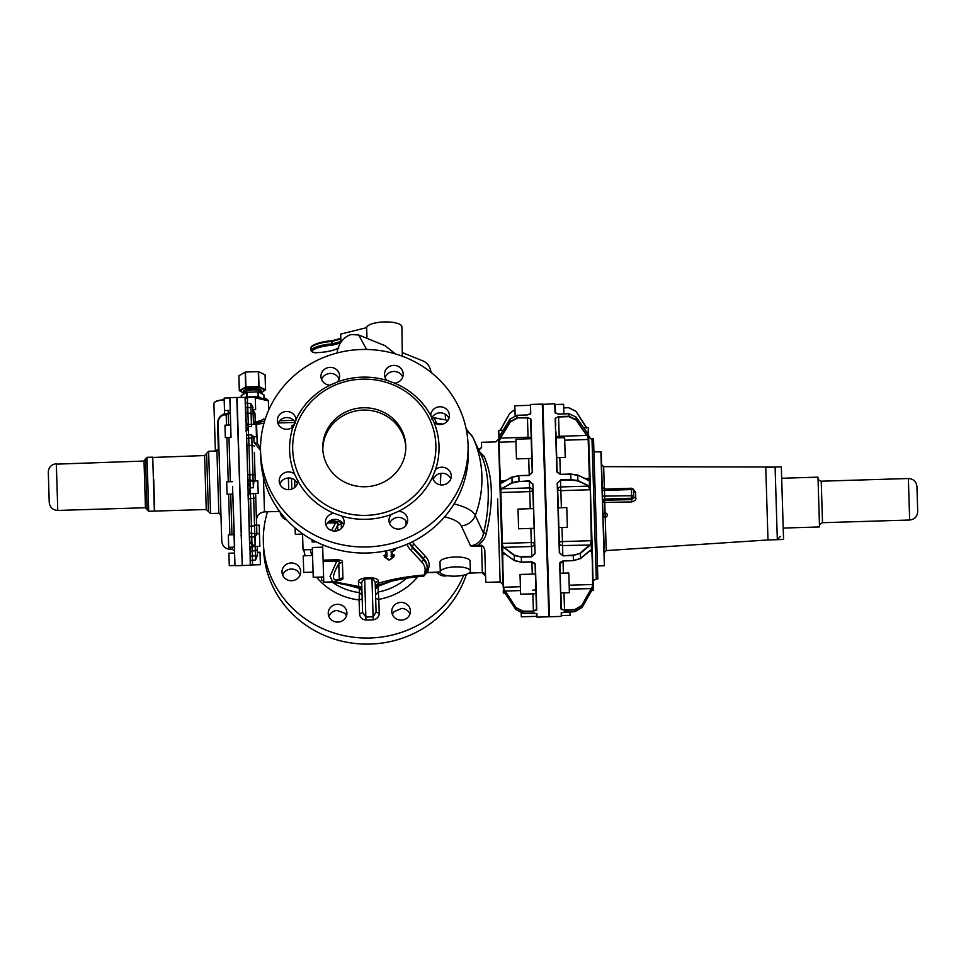 <?xml version="1.0" encoding="UTF-8"?>
<svg xmlns="http://www.w3.org/2000/svg" width="966" height="966" viewBox="0 0 966 966"><rect width="100%" height="100%" fill="white"/><g stroke="black" fill="none" stroke-linecap="round" stroke-linejoin="round"><path stroke-width="1.45" d="M241.029 535.985L241.295 534.222M256.775 531.264L256.594 525.238L259.19 525.154L259.842 546.37L251.909 546.611L250.037 548.688L252.005 545.126C251.921 547.13 251.86 547.094 251.812 545.017M241.585 543.882L241.669 546.49M232.806 494.616L234.279 542.844M234.038 534.705L228.326 534.874L228.713 547.324L234.412 547.154L234.678 545.657L232.613 488.361M259.456 533.92L251.643 533.365L250.58 498.456L248.516 499.036L249.385 527.388A2.077 1.328 178.2 0 1 251.426 525.999L254.529 525.902L254.867 536.903A2.077 1.123 -1.8 0 1 255.06 536.903L256.835 534.162M249.53 542.276L249.735 548.954L252.005 545.114L255.121 545.029L255.06 536.903M230.113 406.964L230.21 410.357L224.51 410.526L224.607 413.726C219.874 415.501 217.531 418.99 217.567 424.207L218.135 422.939L221.769 541.214L220.972 515.276L218.835 513.272L216.927 451.013L218.932 448.876L218.159 423.736M230.041 397.895L224.124 398.077L224.51 410.526M229.932 398.922L231.031 437.151M246.137 421.574L245.424 398.451L247.465 397.376L255.253 397.123L255.628 409.572L253.044 409.656L254.988 413.46L255.229 421.381L254.493 422.71L253.406 421.502M246.39 429.918L246.451 431.645L248.371 426.646L245.847 422.251L245.098 398.149L247.465 397.376L247.465 403.269L250.774 403.498L252.512 406.275L253.14 412.88A2.077 0.64 178.2 0 0 254.988 413.46M250.629 397.267L245.171 397.207M237.95 425.656L238.047 428.723M229.848 398.415L230.693 425.873L230.669 425.004L224.957 425.185L225.344 437.634L231.043 437.453M232.552 486.357L234.412 547.154M251.74 435.002L251.836 437.96A2.077 1.389 178.2 0 0 253.841 436.741L251.74 435.002L248.431 434.857L248.371 426.646L246.161 422.456L246.125 431.464L248.371 426.646L251.486 426.549L251.414 424.364L256.087 424.219L256.461 436.668L253.877 436.753L254.034 442.211A3.115 0.954 178.2 0 0 257.185 443.068L260.506 448.248M251.486 426.549L251.607 424.666M239.809 486.127L239.93 490.148M232.408 481.672L226.696 481.841L227.082 494.29L232.782 494.121M249.771 539.982L248.359 493.88L250.242 487.842L253.358 487.745L253.925 481.008L257.825 480.887L258.212 493.336L250.387 493.578M247.984 481.841L250.254 487.842L250.242 493.578A2.077 2.077 -1.8 0 0 248.419 495.691L249.494 530.781L248.045 493.928L250.254 487.842L247.984 481.841L246.451 431.645L247.574 468.546M254.432 493.457A2.077 2.077 178.2 0 1 253.539 493.686L250.242 493.578L253.539 493.481L253.684 498.359L255.749 497.792L255.616 493.421M234.593 553.035L228.894 553.216L229.171 562.272L229.28 565.665L234.992 565.484M257.246 546.454L257.306 548.676A2.077 2.065 178.2 0 1 255.302 550.801L252.186 550.898L252.621 564.953L250.242 565.267L250.411 560.521L255.579 559.93L257.487 555.281L257.427 552.335L260.023 552.262L260.397 564.712L250.544 564.953L250.122 548.108M254.903 470.406L255.193 479.836M255.229 480.971L254.348 452.354M253.14 412.868L253.044 409.656M253.49 424.303L253.213 415.139A2.077 2.017 -1.8 0 0 251.075 413.194L247.96 413.291A2.077 2.017 -1.8 0 1 245.823 411.347L246.101 420.403M256.594 525.238L255.749 497.792M248.516 499.036L248.419 495.92A2.077 2.077 178.2 0 1 250.436 493.783L250.58 498.456L253.684 498.359L254.529 525.902L256.57 524.514L256.859 534.077M257.306 548.676L257.499 554.895M256.835 533.196L256.811 532.435M245.895 413.738L245.738 408.775M253.382 420.802A2.077 0.64 178.2 0 0 255.229 421.381L256.014 422.009L265.276 418.93M263.923 423.41L253.49 424.46L254.493 422.71L256.558 422.818L256.014 422.009M254.034 442.211L260.53 450.482M247.513 466.518L246.584 436.306A2.077 1.389 -1.8 0 1 248.431 434.857M246.052 418.833L246.089 420.065M268.633 410.2L268.343 400.854L255.266 397.823M248.298 492.008L249.095 518.018M249.675 536.601L249.844 542.421M255.048 474.849L247.767 474.704L246.692 439.506A2.077 1.389 178.2 0 1 248.721 438.057L248.95 445.411A2.077 1.063 -1.8 0 1 246.837 444.408M247.465 403.269L245.569 403.22L245.823 411.347M264.696 420.753L263.803 418.87M264.539 421.248L256.558 422.818L257.185 443.068M267.546 399.526L255.266 397.618L266.338 398.729L268.343 400.854M291.829 489.11L291.503 478.375M250.013 547.782L250.242 565.267L242.249 565.508L237.081 397.437L246.994 397.34M245.569 403.22L245.533 401.916M249.494 541.093L252.005 545.114L249.494 541.093L246.451 431.645M332.811 581.894L339.404 580.155L339.283 579.479A5.192 4.939 178.2 0 1 342.918 577.922L342.423 562.152L338.8 563.709C339.899 562.079 339.223 561.222 336.784 561.125L330.058 576.424L332.811 581.894L323.767 582.172L322.62 544.788M294.461 425.245L291.949 425.318L292.022 427.648M295.101 527.943L295.294 534.307L303.046 534.077M323.719 580.711L321.63 580.385L321.533 577.04M323.139 561.548L336.784 561.125L336.748 559.737L323.091 560.147M341.396 528.426L341.252 523.813L337.629 525.371C338.655 523.608 337.979 522.751 335.613 522.799L331.58 530.515M312.078 539.692L312.151 541.998L316.22 541.866M323.61 576.98L313.238 577.294L312.32 547.505L322.692 547.191M302.563 534.089L303.046 549.835L312.38 549.545M312.561 555.535L303.227 555.824L303.396 561.572L303.735 572.427L313.069 572.138M379.227 612.806C379.203 616.731 377.199 619.073 373.214 619.846L373.118 616.791L376.088 611.949A3.115 0.954 178.2 0 0 379.227 612.806L378.817 599.355L375.677 598.485L376.088 611.949L375.243 584.527L375.303 586.362L378.322 583.307L375.363 588.415M364.665 578.042L364.689 578.924L371.946 578.694C374.397 579.962 375.484 581.906 375.243 584.527A3.115 2.958 178.2 0 1 378.261 581.46C378.732 579.672 376.619 578.465 371.922 577.825L364.665 578.042C360.016 578.972 357.975 580.312 358.555 582.075C360.668 582.498 361.731 583.452 361.755 584.937L362.19 598.908L359.098 599.958L359.364 592.605L362.069 595.201M382.427 583.85L377.706 585.311L377.899 586.314L375.388 589.067L375.557 594.778L378.104 592.025A58.153 55.328 -1.8 0 0 406.577 578.211M382.258 583.911L382.21 583.923C393.404 580.216 407.278 577.608 423.832 576.098L426.199 573.043M327.848 523.029L335.613 522.799L335.564 521.399L328.766 521.604M361.888 589.32A3.115 2.958 178.2 0 0 358.688 586.459L359.207 587.243L356.321 586.76M371.922 577.825L373.118 616.791L365.86 617.02L364.689 578.924C362.335 580.337 361.356 582.341 361.755 584.937L362.6 612.359A3.115 0.954 -1.8 0 1 359.521 613.41C359.787 617.322 361.936 619.544 365.957 620.063L365.86 617.02L362.6 612.359M391.109 556.331L391.484 551.586L391.109 556.331L392.933 556.742L391.616 555.824L391.484 551.61M234.4 546.72L234.98 565.424M232.673 490.366L232.878 497.261M241.307 395.505L246.982 392.244L247.127 396.893L257.379 397.147A9.865 3.031 -1.8 0 1 260.023 397.702M264.032 398.125L263.887 394.72L258.284 391.955L258.429 396.591L260.192 397.461A10.071 3.103 178.2 0 0 257.475 396.893A10.071 3.103 178.2 0 0 254.674 396.652L252.645 396.917A9.865 3.031 -1.8 0 0 248.491 397.328M260.192 397.461L261.231 398.173M337.146 352.976A18.161 14.164 112 0 1 351.31 334.55L358.64 334.973L366.621 349.475M358.64 334.973L384.83 345.611L395.565 353.954M402.315 356.212L401.904 326.834A17.642 5.434 178.2 0 0 384.094 321.944A17.642 5.434 178.2 0 0 366.645 327.643L366.971 338.341M402.701 352.759L423.168 361.03A18.161 14.164 112 0 1 431.005 372.357M361.924 590.226L359.207 587.243L359.364 592.605A58.153 55.328 -1.8 0 1 340.684 587.123A58.153 55.328 -1.8 0 1 332.28 582.184M361.936 590.878L359.255 588.282L347.168 585.01M348.001 585.36L348.146 584.672M470.37 571.051L470.068 561.174A15.045 4.637 178.2 0 0 454.889 557.008A15.045 4.637 178.2 0 0 439.977 562.103L440.291 571.981A15.045 4.637 178.2 0 0 455.469 576.147A15.045 4.637 178.2 0 0 470.37 571.051A15.045 4.637 178.2 0 0 455.191 566.885A15.045 4.637 178.2 0 0 440.291 571.981A81.096 24.971 178.2 0 0 427.503 572.633L440.399 572.512M391.206 581.327L377.899 586.314L378.817 599.355A64.251 61.136 178.2 0 0 417.795 576.702M394.78 550.161L395.034 548.603M390.976 551.936L394.575 550.548L395.239 548.531M384.311 555.547L385.41 555.426L385.434 556.416L384.504 556.658L383.997 555.474L386.4 555.076L386.968 556.537L386.823 552.057L384.335 551.175M386.303 551.767L386.436 556.066L385.011 557.297L389.648 559.918L392.933 556.742M224.957 415.102L224.607 413.726L228.23 413.496L228.133 410.417M218.932 448.924A2.077 0.64 -1.8 0 1 218.34 449.383L215.358 450.603L213.909 403.522A10.384 3.2 -1.8 0 1 219.632 400.467A10.384 3.2 -1.8 0 1 224.184 400.009M246.282 397.28L247.127 396.893M254.674 396.652L258.429 396.591M246.982 392.244L258.007 391.906L258.151 396.555M463.704 575.132A103.797 98.761 178.2 0 1 320.024 627.429A103.797 98.761 178.2 0 1 263.356 542.457A103.797 98.761 178.2 0 1 267.497 511.775M447.33 575.664A9.346 8.887 178.2 0 1 437.332 572.609M286.685 519.901A9.346 8.887 178.2 0 1 280.176 512.149M294.244 580.288A9.346 8.887 178.2 0 1 282.012 572.138A9.346 8.887 178.2 0 1 288.46 563.407A9.346 8.887 178.2 0 1 300.692 571.558A9.346 8.887 178.2 0 1 294.244 580.288M345.913 617.214A9.346 8.887 178.2 0 1 328.247 613.495A9.346 8.887 178.2 0 1 339.634 604.523A9.346 8.887 178.2 0 1 345.913 617.214M409.995 608.483A9.346 8.887 178.2 0 1 402.713 620.003A9.346 8.887 178.2 0 1 391.773 611.538A9.346 8.887 178.2 0 1 409.995 608.483M412.349 541.793A101.732 31.323 178.2 0 0 414.354 544.413L425.281 556.223A105.874 32.602 178.2 0 1 428.856 567.332L427.697 572.041L426.404 572.488M427.697 572.041L426.284 573.007M479.45 451.533L484.002 456.242C492.974 476.383 493.759 501.994 486.357 533.087C485.149 538.328 482.263 542.421 477.699 545.355L477.735 546.358L470.599 545.935L461.277 525.854A50.329 15.492 178.2 0 0 444.638 516.822M468.063 445.036L468.244 451.11A103.797 98.761 178.2 0 1 317.416 542.457A103.797 98.761 178.2 0 1 260.735 457.486L260.554 451.412A103.797 98.761 178.2 0 1 411.383 360.064A103.797 98.761 178.2 0 1 468.063 445.036A103.797 98.761 178.2 0 1 317.222 536.384A103.797 98.761 178.2 0 1 260.554 451.412M431.391 418.93A9.346 8.887 178.2 0 1 448.936 418.411M433.239 479.39A9.346 8.887 178.2 0 1 450.784 478.858M389.624 523.512A9.346 8.887 178.2 0 1 407.181 522.968M326.097 525.468A9.346 8.887 178.2 0 1 343.655 524.924M279.862 484.111A9.346 8.887 178.2 0 1 297.419 483.568M278.015 423.663A9.346 8.887 178.2 0 1 295.548 423.096M321.618 379.541A9.346 8.887 178.2 0 1 339.175 379.01M385.144 377.597A9.346 8.887 178.2 0 1 402.701 377.054M216.927 451.05L218.34 449.383L217.567 424.207M219.62 471.082L219.101 454.322M481.623 447.27L481.479 442.319L481.623 447.27L478.593 449.806M484.002 456.242L481.092 455.058L472.905 437.429A15.565 14.683 -24.9 0 0 472.881 437.356L481.092 455.058C489.653 471.275 490.704 505.532 483.495 533.123C482.239 540.32 477.941 544.595 470.599 545.935L481.527 545.235L481.551 546.237L477.735 546.358M366.645 327.643L340.672 334.115L340.926 342.35M466.421 574.335A103.797 98.761 178.2 0 1 320.217 633.503A103.797 98.761 178.2 0 1 263.537 548.531L263.356 542.457M280.804 514.709A9.346 8.887 178.2 0 1 281.287 513.586M300.209 574.637L297.552 571.099A9.346 8.887 178.2 0 0 282.664 575.156M328.899 616.513A9.346 8.887 178.2 0 1 336.965 610.427L344.56 613.144A9.346 8.887 178.2 0 1 346.456 615.97M392.425 614.557A9.346 8.887 178.2 0 1 394.152 611.623L401.554 608.435A9.346 8.887 178.2 0 1 409.982 614.014M469.524 572.657A93.4 28.763 178.2 0 0 482.36 572.621L468.872 573.152M497.587 498.891L500.147 581.943L485.777 582.377L484.787 549.932L483.64 546.913L481.527 545.235M434.048 422.468A9.346 8.887 -1.8 0 0 449.395 415.356A9.346 8.887 -1.8 0 0 435.34 407.99A9.346 8.887 -1.8 0 0 430.727 415.428L434.048 422.468A74.732 71.11 178.2 0 1 435.497 469.657L432.611 476.878A9.346 8.887 -1.8 0 0 439.554 484.69A9.346 8.887 -1.8 0 0 451.255 475.803A9.346 8.887 -1.8 0 0 435.497 469.657M430.727 415.935L430.727 415.428A74.732 71.11 178.2 0 0 398.209 384.746A74.732 71.11 178.2 0 0 394.635 383.14A9.346 8.887 -1.8 0 0 394.889 365.45A9.346 8.887 -1.8 0 0 387.04 380.423L394.635 383.14M398.572 511.316A9.346 8.887 -1.8 0 1 400.89 528.74A9.346 8.887 -1.8 0 1 391.17 514.504L398.572 511.316A74.732 71.11 178.2 0 0 432.611 476.878L432.587 476.371M333.982 513.308A9.346 8.887 -1.8 0 0 333.729 530.998A9.346 8.887 -1.8 0 0 341.566 516.025L333.982 513.308A74.732 71.11 178.2 0 1 330.408 511.702A74.732 71.11 178.2 0 1 297.89 481.02L294.57 473.98A9.346 8.887 -1.8 0 0 279.21 481.092A9.346 8.887 -1.8 0 0 293.266 488.458A9.346 8.887 -1.8 0 0 297.89 481.02L297.89 480.513M330.046 385.132A9.346 8.887 -1.8 0 1 327.728 367.708A9.346 8.887 -1.8 0 1 337.448 381.944L330.046 385.132A74.732 71.11 178.2 0 0 296.007 419.57A9.346 8.887 -1.8 0 0 289.063 411.757A9.346 8.887 -1.8 0 0 277.351 420.645A9.346 8.887 -1.8 0 0 293.121 426.803L296.031 420.065M480.971 448.453L479.788 449.202M486.357 533.087L483.495 533.123L475.308 515.494A15.565 14.683 155.1 0 1 461.277 525.854M396.76 386.436A71.629 68.139 178.2 0 1 435.871 445.06A71.629 68.139 178.2 0 1 331.797 508.092A71.629 68.139 178.2 0 1 292.686 449.468A71.629 68.139 178.2 0 1 396.76 386.436M218.932 448.876L220.139 488.253M210.54 513.526L208.62 451.267L206.615 453.416L208.402 511.509L210.54 513.526L218.835 513.272M383.104 411.999A41.526 39.509 178.2 0 1 405.78 445.99A41.526 39.509 178.2 0 1 345.442 482.529A41.526 39.509 178.2 0 1 322.777 448.538A41.526 39.509 178.2 0 1 383.104 411.999M481.479 442.319L495.836 441.873L498.516 439.035L502.984 584.611L500.147 581.943M322.825 449.697A41.526 39.509 178.2 0 1 383.176 414.317A41.526 39.509 178.2 0 1 405.792 447.149M499.712 478.194L502.984 584.478M148.679 511.268L147.013 457.316L152.725 457.147L154.379 511.099L148.679 511.268L145.455 507.742L144.019 461.048L145.504 458.922L147.073 509.758M498.287 431.766L499.132 436.729L509.891 419.208L516.967 415.283L517.052 417.843L527.448 417.529L530.926 419.111L532.556 472.181L529.223 475.308L532.556 472.181M498.577 436.982L499.398 436.584L499.229 439.808L500.533 438.081L498.746 442.428L500.557 483.157L511.678 477.325L518.827 475.827L518.996 481.177L511.847 482.662L500.762 489.593L502.501 546.358L514.081 555.438L521.326 557.104L521.483 562.103L531.88 561.789L535.393 564.675L536.782 609.896L533.401 611.188L523.004 611.514L515.687 607.783L504.976 591.289L503.189 587.026L502.694 552.395L514.238 560.437L521.483 562.236L531.88 561.922L535.079 564.53L536.468 609.606L533.389 610.802L532.87 593.824M533.401 611.188L522.992 611.128L523.053 613.241L515.747 609.51L503.89 591.409L503.298 590.709L503.371 593.027L503.214 591.88M243.939 393.222A9.189 2.826 -1.8 0 1 243.311 392.244L243.275 390.952L247.694 388.38L256.787 388.054L261.641 390.397L261.677 391.677A9.189 2.826 -1.8 0 1 261.11 392.691M500.255 437.815L509.976 421.756L517.052 417.843L527.46 417.94L528.052 437.236A3.115 1.413 -177.2 0 1 531.203 438.721A3.115 2.657 178.2 0 0 531.215 438.552A3.115 1.413 -1.8 0 0 528.052 437.236L500.533 438.081L510.253 422.033L509.891 419.208M499.507 439.892L498.746 442.428M499.905 480.295L501.04 489.822L500.279 492.575L501.342 526.917M514.95 409.693L509.71 413.4L500.038 430.522L509.722 413.388L514.95 409.475L509.722 413.388M501.849 543.339L502.767 546.14L502.694 552.395L503.793 552.709M502.175 553.989L502.972 552.612L504.059 552.902L502.972 552.612M504.167 591.494L503.189 587.026M243.843 393.222A11.423 3.514 -1.8 0 1 242.768 392.8A11.423 3.514 -1.8 0 1 242.623 392.739A11.423 3.514 -1.8 0 1 242.514 389.226A11.423 3.514 -1.8 0 1 252.343 387.161A11.423 3.514 -1.8 0 1 262.148 388.549A11.423 3.514 -1.8 0 1 262.281 388.61A11.423 3.514 -1.8 0 1 262.39 392.124A11.423 3.514 -1.8 0 1 261.218 392.691M519.008 481.551L529.392 480.851L532.616 484.147L529.404 481.237L519.008 481.551L512.125 483L511.944 477.071L501.644 483.085M512.125 483L501.813 488.422M530.853 528.414L531.288 542.53L502.151 543.423L500.581 492.503L529.73 491.609L529.61 487.915L502.091 488.76L501.04 489.822M502.767 546.14L503.636 547.71M504.976 591.289L504.095 589.26M498.951 436.994L509.903 419.184L516.967 415.259L527.364 414.969L530.745 413.436L530.479 404.464L542.3 404.102L548.833 616.791L537.011 617.153L536.903 613.736L533.449 612.927L523.053 613.241L515.747 609.522L503.636 590.842M258.55 371.632L265.07 374.856L265.529 389.793L259.021 386.569L258.55 371.632L245.461 371.995L245.919 386.931L259.021 386.569M265.529 389.89L261.11 392.788M239.351 390.699L243.951 393.319M245.461 371.995L238.892 375.762L239.351 390.602L245.919 386.931M521.314 556.694L531.711 556.38L531.505 542.53A3.115 1.208 178.2 0 0 531.288 542.53L531.409 546.514L503.89 547.36L514.335 555.088L521.326 557.104L531.723 556.79L535.055 553.554L532.918 484.063M530.249 508.696L529.73 491.609L532.809 490.825A3.115 0.737 178.2 0 0 532.809 490.776L535.055 553.554M530.588 418.411L532.242 472.302L529.223 475.296L518.827 475.622L529.223 475.308M530.926 419.111L527.448 417.529M530.225 414.209L530.745 413.436M530.479 404.464L530.443 413.726L527.364 414.969L516.967 415.259M542.3 404.102L548.833 616.791M531.819 458.427L516.46 458.898L515.856 439.192L531.215 438.721L531.252 439.796M536.903 613.736L536.673 616.344L521.314 616.815L521.205 613.12M531.723 556.79L534.741 553.446M535.816 588.354L535.973 593.728L520.626 594.199L520.022 574.48L535.369 574.009L535.816 588.354M536.661 615.861L537.011 617.153M533.969 528.317L518.609 528.788L518.211 515.892L518.005 509.07L533.365 508.599M515.132 415.501L514.83 405.768L530.189 405.297M558.577 416.563L555.196 418.363L556.839 471.432L560.352 474.548L570.761 474.234L577.982 475.296L589.441 480.416L588.101 437.079L576.279 419.727L568.974 416.249L558.577 416.563L555.196 418.363M588.584 434.217L588.391 427.853L588.016 433.988L576.195 417.167L568.902 413.69L558.493 414.016L555.027 412.687L554.75 403.716L542.626 404.404M588.391 427.853L593.378 590.25L593.305 587.944L592.762 588.68L582.051 607.469L574.975 611.647L564.579 611.961L561.186 612.987L561.294 616.405L549.461 616.767L542.928 404.078M561.065 609.148L559.978 563.758L563.009 560.956L573.418 560.642L563.009 560.835L559.676 563.927L561.065 609.148L564.53 610.234L574.927 609.92L581.991 605.742L592.701 586.591L592.182 551.224L591.566 549.666L590.492 550.04L580.542 558.396L580.385 553.397L573.261 555.51L562.852 555.824L559.338 552.806L557.201 483.314L560.534 480.283L557.201 483.314M49.218 502.127L48.3 472.302L49.218 502.127M557.189 472.76L555.933 432.128M558.867 527.545L567.38 527.291L566.776 507.573L558.263 507.838L557.793 492.551M555.921 431.742L555.945 432.514M563.709 407.978L568.708 407.616L576.014 411.359L586.736 427.853M555.595 413.436L555.088 404.525L555.353 413.255M556.839 471.432L560.352 474.548L559.833 457.57M559.338 552.806L562.84 555.414L562.417 541.576A3.115 1.208 -1.8 0 0 559.338 542.88A3.115 2.777 178.2 0 0 562.538 545.561L590.335 545.041L591.385 543.629L590.298 489.798L588.511 485.753L578.151 480.633L570.918 479.571L560.521 479.897M559.64 552.673L557.515 483.386M562.852 555.824L573.236 555.1L573.406 560.509L580.542 558.396L573.418 560.642M561.367 608.846L564.53 610.234M569.976 611.816L570.085 615.318L561.572 615.571L561.186 612.987M563.009 560.956L563.009 560.992C560.304 562.043 559.29 562.973 559.978 563.758L560.22 571.474M555.728 425.499L555.692 424.243M555.679 423.76L555.522 418.628M590.335 545.041L580.385 553.397L573.236 555.1M560.268 573.249L568.781 572.983L569.228 587.328L569.385 592.701L560.884 592.955L561.391 609.643M561.56 615.101L561.487 612.613M563.89 413.81L563.601 404.271L555.088 404.525M588.053 434.012L588.101 437.079L586.954 435.147M564.699 440.194L588.439 439.458L587.835 437.175M556.718 457.667L565.231 457.401L564.627 437.695L556.114 437.791A3.115 1.413 -1.8 0 1 559.181 436.282L558.59 416.986L568.986 416.66L568.902 413.69L558.505 414.148L555.027 412.687M561.379 507.742L560.848 490.656L589.985 489.75L588.258 486.103L560.739 486.949L560.534 480.283L570.93 479.957L570.749 474.028L577.704 475.055L588.077 480.187L589.163 480.187L589.634 478.351L584.78 478.496M588.354 480.416L589.441 480.416L589.369 487.106M577.704 475.055L577.885 480.983L588.511 485.753M580.107 553.071L590.057 544.715L591.554 540.682L562.417 541.576L561.983 527.46M591.107 543.423L591.566 549.666L590.492 550.04M591.301 549.908L590.226 550.258L591.301 549.908L591.88 551.357L593.196 584.261M561.294 616.405L561.487 612.673L574.975 611.659L574.915 609.522L581.713 605.513L592.424 586.543L592.895 584.49L569.155 585.227M569.276 589.067L591.675 588.62M592.496 588.777L592.424 586.543M592.991 588.101L582.039 607.481L574.975 611.659M589.381 455.916L592.641 562.176M591.977 438.914L596.276 578.984L597.833 578.936L593.535 438.866L591.977 438.914C591.506 439.663 590.443 438.673 588.765 435.956L588.765 435.908M597.423 565.448L593.945 452.354M600.876 451.629L604.39 565.75L601.202 451.931L594.452 451.822M603.569 528.97L604.148 547.686M604.342 489.074L603.653 466.65L775.094 467.037L777.328 539.668L767.994 539.958L765.76 467.327L767.994 539.958L606.237 550.584L604.764 502.453L602.748 502.211A2.077 1.98 178.2 0 1 604.764 500.183L604.269 502.465M633.104 489.062L635.604 492.286A2.077 0.785 -1.8 0 1 633.575 491.573L633.756 497.49L631.74 499.639L604.764 500.183L604.764 502.453L631.74 501.922L631.704 498.215L604.728 499.048L604.426 489.182M635.604 492.286L635.773 497.925C636.256 499.615 634.916 500.943 631.74 501.922M631.402 488.349L631.438 489.557A2.077 0.737 -17.9 0 1 633.43 489.69A2.077 0.737 -17.9 0 1 633.442 489.75A2.077 1.98 178.2 0 1 633.539 490.257L633.575 491.573M635.773 497.925L633.756 497.49L633.539 490.257A2.077 2.077 0 0 0 631.402 488.253L604.414 489.074L602.277 487.069M765.76 467.327L781.325 466.856L783.559 539.475L767.994 539.958M783.209 528.064L819.518 526.953L818.033 478.496L817.985 477.144L781.675 478.267M917.676 510.797L916.939 486.574L917.676 510.797M255.169 546.514L255.447 555.704L250.279 556.295M257.487 555.281L255.447 555.704L255.579 559.93M248.624 435.098L248.721 438.057L251.836 437.96L253.128 480.259L250.013 480.356L248.95 445.411L252.054 445.314A2.077 1.063 -1.8 0 1 254.167 446.304M254.782 480.983A2.077 2.029 178.2 0 0 253.128 480.259L253.164 481.153A2.077 2.029 -1.8 0 1 253.346 481.165M248.371 426.646L248.298 424.46L251.414 424.364L250.894 407.483L247.779 407.58L248.298 424.46L246.161 422.444M252.947 407.507L250.894 407.483L250.774 403.498M279.621 511.4L264.491 511.871L263.416 477.059M250.17 553.035A2.077 2.065 178.2 0 1 252.186 550.898L252.054 546.611M295.246 422.444L278.293 422.963M288.725 489.69L288.375 477.989M255.121 545.029L254.867 536.903L251.764 536.999L251.643 533.365A2.077 1.123 178.2 0 1 249.542 532.302M253.358 487.745L253.164 481.153L250.049 481.249L250.013 480.356A2.077 2.029 178.2 0 1 247.876 478.387M247.658 403.595L247.779 407.58L245.702 407.543M279.693 420.778L293.712 420.343L279.705 420.765M252.005 545.114L251.764 536.999A2.077 1.123 178.2 0 1 249.651 535.925M250.254 487.842L250.049 481.249A2.077 2.029 178.2 0 1 247.912 479.293M230.137 397.642L236.779 397.449L242.237 565.207M294.884 487.311L294.666 479.981M407.097 544.232A105.874 32.602 178.2 0 0 410.502 549.799L421.442 561.608A101.732 31.323 178.2 0 1 424.871 572.283L424.195 575.036A90.079 27.736 178.2 0 0 378.322 583.307L378.261 581.46M406.01 520.964L406.131 525.045M336.41 519.442L329.152 521.29M341.252 523.813C341.686 522.425 339.79 521.616 335.564 521.399M342.423 562.152C342.87 560.763 340.974 559.954 336.748 559.737M337.388 580.687C341.602 580.204 343.437 579.286 342.918 577.922M358.555 582.075L358.688 586.459L334.115 581.774M392.003 551.429L392.087 554.327L394.406 555.076L393.959 556.259M385.374 554.774L385.772 551.622M310.219 549.618A58.153 55.328 -1.8 0 0 311.946 555.559M338.8 563.709C331.555 576.461 331.724 581.713 339.283 579.479L338.8 563.709M424.871 572.283A2.077 1.968 13.7 0 0 426.827 570.797L426.151 573.55L423.832 576.098M425.281 556.223L423.35 558.42A103.797 31.963 178.2 0 1 427.141 566.583L427.165 567.573A103.797 31.963 178.2 0 0 423.374 559.411L412.434 547.601L412.41 546.611L423.35 558.42L423.374 559.411A2.077 1.908 -42.8 0 1 421.442 561.608M410.502 549.799A2.077 1.908 -42.8 0 0 412.434 547.601A103.797 31.963 178.2 0 1 409.487 543.17M334.598 531.046L337.629 525.371L337.786 530.563M392.087 554.327L391.592 554.834L392.389 555.124L392.703 554.46M394.104 555.148L392.8 555.112L393.802 556.863L389.95 559.833L388.38 559.869L384.516 556.887M230.101 413.074A2.077 0.64 -1.8 0 1 228.23 413.496L228.592 425.064M214.585 402.327A10.071 3.103 -1.8 0 1 219.68 400.274M219.765 400.25A10.071 3.103 -1.8 0 1 224.172 399.803L219.717 400.25C216.034 400.914 214.09 402.013 213.909 403.522M228.435 419.884L228.374 418.218M250.605 396.785A10.071 3.103 178.2 0 0 247.091 397.34M359.521 613.41L359.098 599.958A64.251 61.136 178.2 0 1 337.967 593.849A64.251 61.136 178.2 0 1 316.582 577.197M305.184 555.764A64.251 61.136 178.2 0 1 303.783 549.811M409.838 543.001A103.797 31.963 178.2 0 0 412.41 546.611A2.077 1.908 -42.8 0 1 414.354 544.413M393.971 556.501L394.019 555.39M384.504 556.658L384.408 555.776M230.717 494.181L231.961 534.766M232.347 547.215L232.408 549.195L234.545 551.212M228.966 437.513L230.331 481.732M226.515 425.137L226.153 413.557M246.716 392.305L246.861 396.941M241.295 395.42L241.355 397.304M263.887 394.72L263.984 398.113M373.214 619.846L365.957 620.063M485.572 575.482A3.115 2.958 178.2 0 0 482.36 572.621L481.551 546.237A3.115 2.958 178.2 0 1 483.64 546.913M428.856 567.332A2.077 1.968 13.7 0 0 427.165 568.201M394.514 548.748L394.563 550.439L395.07 549.932M391.484 551.417L394.732 550.403M385.47 557.068L386.968 556.537M228.64 494.242L229.884 534.826M230.27 547.275L230.331 549.268L232.408 549.195M226.901 437.586L228.254 481.793M442.947 424.098A64.794 19.948 178.2 0 0 436.318 423.168A15.565 6.424 -83.3 0 0 432.14 417.384L447.983 420.331M454.068 503.926A64.794 19.948 178.2 0 1 475.308 515.494A111.066 104.763 155.1 0 0 472.905 437.429A64.794 19.948 178.2 0 0 466.65 431.428M436.475 423.869L434.772 422.987M440.894 473.352L440.351 484.86M445.254 414.197L445.362 416.201A5.192 1.594 -1.8 0 1 446.546 415.139M294.57 473.98A74.732 71.11 178.2 0 1 293.121 426.803M337.448 381.944A74.732 71.11 178.2 0 1 387.04 380.423M391.17 514.504A74.732 71.11 178.2 0 1 341.566 516.025M244.495 393.585L244.47 392.594A8.042 2.475 -1.8 0 1 256.292 390.059A8.042 2.475 -1.8 0 1 260.542 392.099L260.579 393.09M340.901 341.541L332.062 343.86L331.99 341.396L340.817 339.066M332.727 345.091L332.062 343.86L331.809 345.236A2.077 0.64 178.2 0 0 332.727 345.091L340.467 343.051M331.809 345.236A25.382 7.813 178.2 0 0 312.284 350.67A4.987 1.534 178.2 0 0 317.126 352.626A25.382 7.813 178.2 0 0 338.136 348.134M332.582 340.648L331.531 341.469A26.42 8.139 178.2 0 0 311.209 347.132A1.038 0.918 -129.5 0 1 311.523 346.42C315.496 343.449 322.197 341.553 331.616 340.744L331.664 340.793A2.077 0.64 178.2 0 0 332.183 340.732M340.805 338.402L332.352 340.624L331.531 341.469L331.604 343.944A26.42 8.139 178.2 0 0 311.293 349.595A6.025 1.86 178.2 0 0 310.883 350.296C311.776 352.228 313.853 353.013 317.138 352.675L317.138 352.626C326.544 352.228 333.753 350.658 338.764 347.965M152.737 457.461L204.599 455.554L206.253 509.505L208.402 511.509M244.483 392.969A8.247 2.536 -1.8 0 1 247.465 390.276A8.247 2.536 -1.8 0 1 256.388 389.805A8.247 2.536 -1.8 0 1 260.554 392.474M312.284 350.67A1.038 0.918 -129.5 0 1 311.293 349.595L311.209 347.132A6.025 1.86 178.2 0 0 310.81 347.832L311.523 346.42M153.715 479.1L154.693 511.086L206.253 509.505M244.458 393.609A8.984 2.765 -1.8 0 1 246.258 390.336A8.984 2.765 -1.8 0 1 256.727 389.6A8.984 2.765 -1.8 0 1 260.615 393.102L261.677 391.677A9.189 2.826 -1.8 0 0 256.823 389.334A9.189 2.826 -1.8 0 0 243.311 392.244L244.41 393.633M505.097 480.947L500.231 481.092L499.036 442.211L515.941 441.691M499.096 436.741L498.673 430.365L503.214 430.22M521.483 562.103L514.238 560.437L514.335 555.088M505.411 554.013L502.477 554.11L503.503 587.243L520.396 586.724M515.747 609.51L515.953 607.529L505.23 591.035L520.517 590.564M503.371 593.027L503.612 591.047M528.1 438.818L528.052 437.236M528.704 458.524L529.223 475.296M511.944 477.071L518.827 475.634L529.235 475.501M500.303 430.57L509.71 413.4M535.393 564.675L535.079 564.53C535.719 563.697 534.657 562.84 531.892 561.946L532.266 574.106M533.135 491.042L532.918 484.051M510.253 422.033L517.064 418.254M501.306 483L511.799 477.107L518.827 475.827M532.809 490.825A3.115 2.958 -168.6 0 0 529.61 487.915L529.392 480.851M535.695 588.354A3.115 2.886 178.2 0 1 535.84 589.127A3.115 0.954 178.2 0 1 532.749 590.19M522.992 611.128L515.953 607.529M531.505 542.53A3.115 1.208 178.2 0 1 534.44 543.641A3.115 2.777 178.2 0 1 531.409 546.514M258.284 371.596L258.743 386.533M245.195 372.043L245.654 386.98M529.61 487.915A3.115 2.958 178.2 0 1 532.809 490.776M536.782 609.896L535.079 564.53M144.019 461.048L56.354 464.151L57.779 510.434L145.455 507.742M568.708 407.628L563.709 407.785L568.708 407.616L576.014 411.347L586.471 427.926M559.229 437.852L559.181 436.282L586.7 435.437L576.014 420.005L576.195 417.167M570.749 474.04L560.352 474.354L557.153 471.541M563.383 573.152L563.009 560.835M574.915 609.522L564.518 609.848L563.987 592.858M582.051 607.469L581.713 605.513M586.736 427.841L576.014 411.347L568.72 407.833M576.014 420.005L568.986 416.66M577.885 480.983L570.93 479.957M560.739 486.949A3.115 2.958 -1.8 0 0 557.72 490.004L560.848 490.656L560.739 486.949M588.946 551.453L592.182 551.224M588.753 439.663L589.948 478.424M590.298 489.798L591.856 540.574M593.015 588.294L593.088 590.504L591.615 590.552M602.555 496.126L631.631 495.739L631.438 489.557L604.462 490.39A2.077 0.773 -1.8 0 1 602.361 489.677M604.764 500.183L604.728 499.048A2.077 1.98 -1.8 0 0 602.712 501.088M631.631 495.739L631.704 498.215L631.631 495.739L633.72 496.186A2.077 1.98 178.2 0 1 632.235 498.142M631.438 489.557A2.077 0.773 -1.8 0 1 633.539 490.257M821.221 481.201L908.378 478.52L909.658 520.022L822.501 522.703L821.221 481.201C818.818 480.307 817.755 479.305 818.021 478.182M264.491 511.871C259.492 512.499 256.811 515.337 256.437 520.36L256.449 520.42M252.368 564.965L250.303 565.255M427.165 567.573L426.827 570.797M331.036 581.943L356.466 586.785M218.135 422.939C218.473 417.88 221.154 415.03 226.177 414.39L228.254 414.317L230.27 412.18M425.68 573.744L426.537 573.224M386.291 551.586L384.239 551.2M215.358 450.603L214.983 451.424M241.259 395.468L241.319 397.304M466.155 428.868L472.881 437.356M230.331 549.268C225.271 548.93 222.421 546.249 221.769 541.214M208.62 451.267L216.927 451.013M480.005 449.081L478.581 449.48M482.396 573.128L485.584 576.134M445.362 416.201L445.471 419.691M204.599 455.554L206.615 453.416M310.81 347.832L310.883 350.296M503.165 552.588L514.31 560.606L521.483 562.272L531.892 561.946M503.684 593.257L505.146 593.209M147.013 457.316L145.504 458.922M265.578 389.829L265.119 374.917M239.314 390.638L238.856 375.726M536.589 613.446L523.053 613.253M56.342 463.74C51.319 464.392 48.638 467.242 48.3 472.302M57.779 510.434C52.719 510.096 49.87 507.416 49.23 502.38M554.75 403.716L555.341 412.965M588.68 480.319L577.849 475.067L570.749 474.028L560.352 474.342M591.107 549.883L580.469 558.577L573.418 560.678L563.009 560.992M588.209 434.253L576.195 417.143L568.889 413.665M588.077 427.612L583.536 427.757M596.276 578.984C593.897 580.083 592.895 581.158 593.257 582.196M604.39 565.75L597.954 565.955M603.653 466.65L601.589 464.634M606.237 550.584L604.293 552.721M603.146 515.144A2.077 2.077 0 0 0 606.31 516.846A2.077 2.077 0 0 0 606.201 513.248A2.077 2.077 0 0 0 603.146 515.144M777.328 539.668L780.347 536.456M235.306 565.726L241.935 565.521M822.501 522.703C820.049 523.958 819.047 525.021 819.482 525.915M909.658 520.022C914.681 519.382 917.362 516.532 917.7 511.473M908.378 478.52C913.438 478.858 916.287 481.539 916.939 486.574"/></g></svg>
